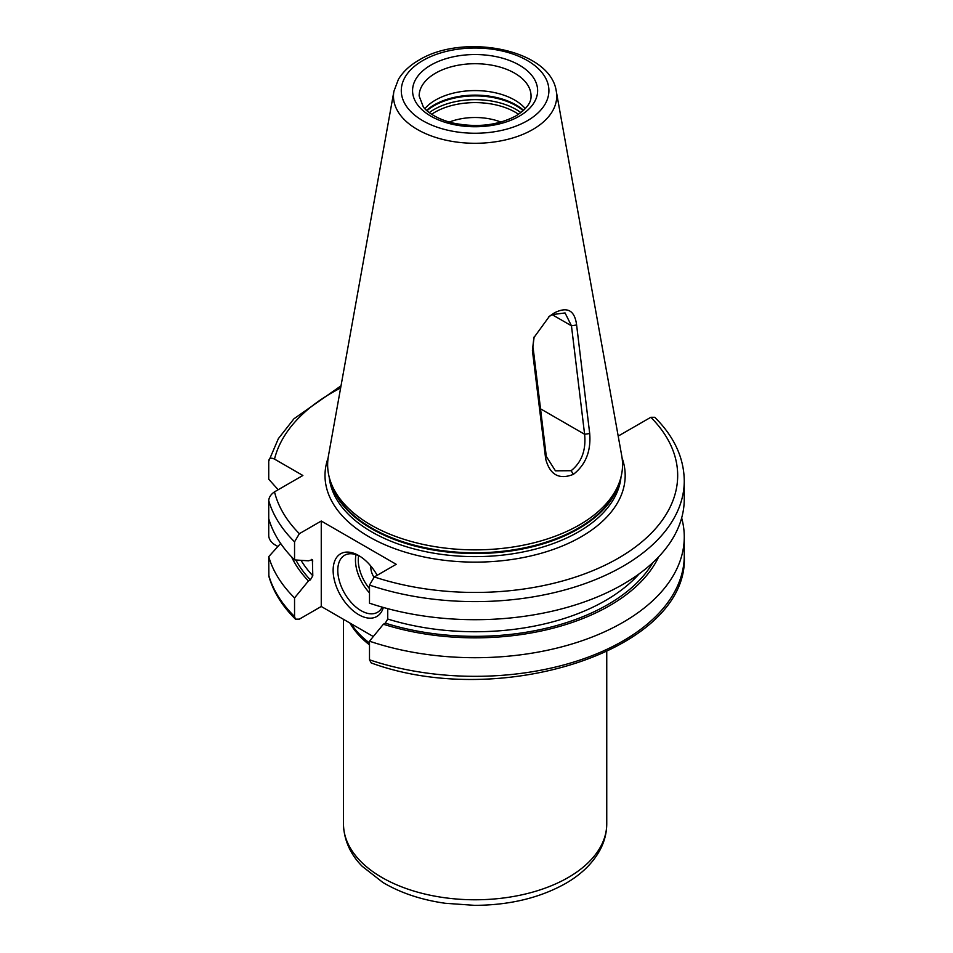 <?xml version="1.0" encoding="UTF-8"?>
<svg xmlns="http://www.w3.org/2000/svg" width="953" height="953" viewBox="0 0 953 953"><rect width="100%" height="100%" fill="white"/><g stroke="black" fill="none" stroke-linecap="round" stroke-linejoin="round"><path stroke-width="1.43" d="M532.417 350.501L533.894 337.636L549.393 316.313L554.408 312.87C567.333 306.282 574.742 310.321 576.613 324.985L589.704 433.532C591.098 451.138 585.666 464.742 573.408 474.344C559.161 480.002 549.929 474.88 545.676 458.953L532.417 350.501L534.156 336.862M548.583 316.956L552.097 314.621L565.069 312.941L571.455 325.795L584.606 434.27C586.178 450.114 581.675 462.265 571.109 470.711L555.42 470.818L546.295 456.392L533.144 347.916M579.364 524.936A147.453 85.127 180 0 1 431.888 546.129A147.453 85.127 180 0 1 330.31 480.86A147.453 85.127 180 0 1 328.428 455.951L393.911 91.297A81.624 47.126 0 0 0 440.012 138.709A81.624 47.126 0 0 0 532.81 129.489A81.624 47.126 0 0 0 556.29 91.297L621.761 455.951A147.453 85.127 0 0 1 619.879 480.86A147.453 85.127 0 0 1 579.364 524.936M545.676 458.953L546.295 456.392M589.704 433.532L584.606 434.27L540.554 408.837M576.613 324.985L571.455 325.795L552.097 314.621L554.408 312.87M539.767 402.428L539.898 403.429M618.199 436.093L650.828 417.295L654.759 417.283C674.128 436.557 683.956 457.75 684.266 480.86A209.172 120.757 180 0 1 579.174 585.607A209.172 120.757 180 0 1 369.49 585.094L369.49 603.178A209.172 120.757 180 0 0 579.174 603.69A209.172 120.757 180 0 0 684.266 498.943L684.266 480.86M278.181 489.735L268.734 479.228L268.734 461.145C269.02 458.107 270.938 457.428 274.512 459.108L302.875 475.487L274.512 491.855C270.938 494.297 269.008 497.204 268.734 500.563L268.734 535.86C269.008 539.219 270.938 542.126 274.512 544.568L277.871 546.51M295.442 619.14L294.548 616.543L294.548 597.924A209.172 120.757 180 0 1 268.734 556.659L268.877 576.398C273.356 591.801 282.219 606.048 295.442 619.14L299.361 619.14L321.256 606.489L373.302 636.544M369.49 659.81L371.253 662.954C500.623 710.497 689.841 649.517 684.266 555.563A209.172 120.757 0 0 1 579.174 660.322A209.172 120.757 0 0 1 369.49 659.81L369.49 641.19A209.172 120.757 180 0 0 579.174 641.703A209.172 120.757 180 0 0 684.266 536.956L684.266 555.563M294.548 597.924L308.438 580.973L310.368 579.865L312.798 575.767A184.322 106.414 180 0 1 301.041 560.34M268.734 500.563A209.172 120.757 0 0 0 294.548 541.828L294.548 559.911L308.438 560.817L312.381 559.733L312.798 575.767M294.548 541.828L299.361 533.68L321.256 521.029L321.256 606.489M681.657 517.944A209.172 120.757 180 0 1 684.266 536.956M268.734 556.659L280.647 543.436M268.734 461.145L278.383 438.606L293.977 418.76L341.019 385.81M308.438 580.973A190.231 109.821 180 0 1 291.535 556.826M658.666 556.826A190.231 109.821 0 0 1 383.38 624.239L369.49 641.19M383.38 624.239L385.31 623.131L387.74 619.033A184.322 106.414 0 0 0 639.129 573.873M387.74 608.657L387.74 619.033M294.548 559.911A209.172 120.757 180 0 1 268.734 518.646M321.256 521.029L396.198 564.307L374.303 576.946L369.49 585.094M383.344 607.466A36.202 20.906 60 0 1 358.733 614.697A36.202 20.906 60 0 1 333.133 570.347A36.202 20.906 60 0 1 358.733 555.563L358.733 555.563A36.202 20.906 60 0 1 377.174 575.278M382.236 607.144A32.914 19 -120 0 1 377.507 612.291A32.914 19 -120 0 1 361.056 610.659A32.914 19 60 0 1 339.554 581.652A32.914 19 60 0 1 344.605 555.277A32.914 19 60 0 1 359.924 556.29M373.921 577.184A13.163 7.6 60 0 1 370.896 566.142M500.921 122.079A46.078 26.601 0 0 0 449.28 122.079M424.859 108.666A55.953 32.307 180 0 1 435.533 100.053A55.953 32.307 0 0 1 525.329 108.666M573.408 474.344L571.109 470.711M606.751 823.773A131.657 76.014 0 0 1 568.191 877.522A131.657 76.014 180 0 1 424.716 893.997A131.657 76.014 180 0 1 343.437 823.773C343.962 844.06 354.028 858.117 362.2 866.301L382.892 882.466C400.57 892.937 421.321 899.87 445.146 903.265L474.606 905.35C509.426 905.207 539.708 897.94 565.463 883.55C580.961 874.663 592.385 863.656 599.735 850.517C604.357 842.023 606.704 833.101 606.751 823.773L606.751 651.781M369.49 644.859A131.657 76.014 180 0 1 349.942 623.048M369.49 643.013A132.538 76.526 180 0 1 354.111 628.027L350.513 623.393M268.734 575.278A209.172 120.757 0 0 0 294.548 616.543M652.948 562.496A187.61 108.32 180 0 1 385.31 623.131M310.368 579.865A187.61 108.32 180 0 1 295.847 559.995M312.798 560.995A184.322 106.414 180 0 1 311.321 559.375M274.512 491.855A202.584 116.957 0 0 0 299.361 533.68M374.303 576.946A202.584 116.957 0 0 0 618.342 558.184A202.584 116.957 0 0 0 650.828 417.295M340.626 388.002A202.584 116.957 0 0 0 274.512 459.108M622.083 457.964A150.086 86.652 0 0 1 581.223 536.753A150.086 86.652 180 0 1 403.869 551.751A150.086 86.652 180 0 1 328.106 457.964M329.19 477.06A146.143 84.376 180 0 0 423.037 551.096A146.143 84.376 180 0 0 578.435 531.917A146.143 84.376 0 0 0 620.999 477.06M619.664 481.527A146.143 84.376 0 0 1 578.435 528.832A146.143 84.376 180 0 1 429.231 549.273A146.143 84.376 180 0 1 330.536 481.527M330.31 480.86L331.477 484.338A146.274 84.448 180 0 0 432.233 549.083A146.274 84.448 180 0 0 578.531 528.045A146.274 84.448 0 0 0 618.723 484.338L619.879 480.86M356.017 554.646A32.914 19 -120 0 0 369.49 592.885M358.65 555.659A30.937 17.869 -120 0 0 369.49 588.68M431.649 114.289A56.775 32.771 180 0 1 434.949 112.204A56.775 32.771 0 0 1 518.551 114.289M520.898 112.621A57.93 33.45 0 0 0 434.139 109.452A57.93 33.45 180 0 0 429.291 112.621M426.968 110.715A57.93 33.45 180 0 1 434.139 105.688A57.93 33.45 0 0 1 523.221 110.715M523.614 110.369A57.799 33.367 0 0 0 434.234 104.901A57.799 33.367 180 0 0 426.587 110.369M531.047 96.015A55.953 32.307 0 0 0 496.513 66.174A55.953 32.307 0 0 0 435.533 73.178A55.953 32.307 0 0 0 419.141 96.015L423.275 106.807C425.479 110.31 434.771 118.589 452.901 123.02C476.762 127.857 497.8 125.462 516.026 115.849C531.619 105.783 531.035 98.29 531.047 96.015M519.314 116.171A62.541 36.107 0 0 0 519.314 65.114A62.541 36.107 0 0 0 430.875 65.114A62.541 36.107 0 0 0 430.875 116.171A62.541 36.107 0 0 0 519.314 116.171M527.283 120.769A73.81 42.611 0 0 0 527.283 60.504A73.81 42.611 0 0 0 422.906 60.504A73.81 42.611 0 0 0 422.906 120.769A73.81 42.611 0 0 0 527.283 120.769M343.437 823.773L343.437 619.307M556.29 91.297C550.489 49.08 463.218 32.783 418.963 60.122C409.838 65.352 402.988 71.773 398.402 79.373L393.911 91.297"/></g></svg>
